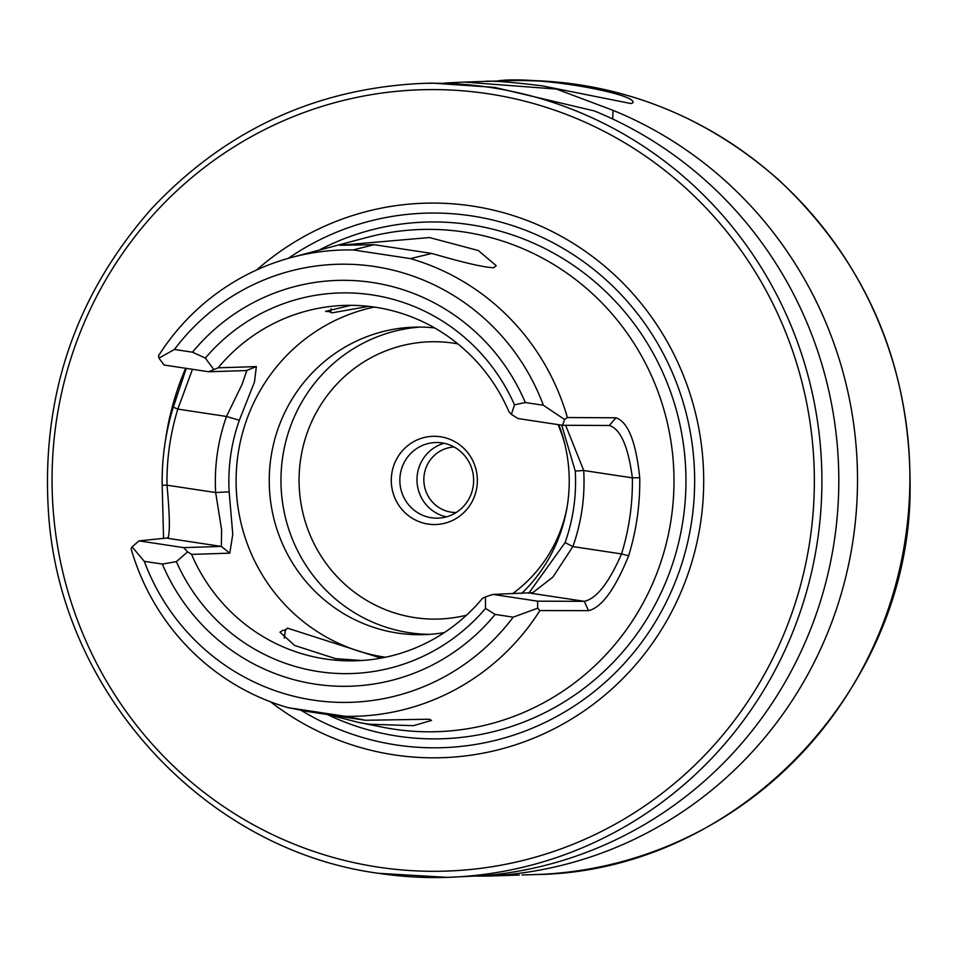 <?xml version="1.0" encoding="UTF-8"?>
<svg xmlns="http://www.w3.org/2000/svg" width="958" height="958" viewBox="0 0 958 958"><rect width="100%" height="100%" fill="white"/><g stroke="black" fill="none" stroke-linecap="round" stroke-linejoin="round"><path stroke-width="1.44" d="M454.092 446.991A32.788 31.973 -91.8 0 0 423.867 478.174A32.788 31.973 -91.8 0 0 451.194 512.159A32.788 31.973 -91.8 0 0 456.188 512.506M444.129 443.291A37.829 36.883 -91.8 0 0 417.005 480.964A37.829 36.883 -91.8 0 0 446.476 516.841M431.411 517.763A37.829 36.883 -91.8 0 0 437.95 518.146A37.829 36.883 -91.8 0 0 473.611 479.156A37.829 36.883 -91.8 0 0 435.531 442.536A37.829 36.883 -91.8 0 0 399.905 478.162A37.829 36.883 -91.8 0 0 431.411 517.763M428.106 524.074A44.128 43.038 88.2 0 1 400.552 453.002A44.128 43.038 88.2 0 1 474.306 464.163A44.128 43.038 88.2 0 1 428.106 524.074M361.597 660.517L335.551 658.649L294.633 645.464L279.987 632.196L282.766 630.316L285.388 630.508L284.215 638.232M382.41 657.847L378.278 657.284L287.376 628.113L285.388 630.508L285.28 629.43M365.393 720.272L307.59 711.519L288.047 707.651L345.287 716.309L365.393 720.272L429.471 719.23L431.495 720.428L413.485 725.673L368.77 724.2L358.184 722.344L328.043 714.56M331.157 308.692L330.75 311.793L325.624 311.374L350.868 305.327M485.395 596.93L492.939 594.415L532.816 592.655L552.862 577.123L572.884 546.587C581.554 521.99 585.17 496.627 583.709 470.498L632.376 477.862L639.74 477.719C635.992 441.877 628.065 421.903 615.982 417.796L609.324 425.448C620.568 429.076 628.256 446.548 632.376 477.862C632.771 503.824 629.155 529.187 621.538 553.94C608.845 582.943 596.427 598.738 584.296 601.325L537.582 601.169L537.689 608.21L513.213 617.156L495.154 614.425L485.526 608.426L485.395 596.93L482.425 598.379A177.781 173.362 88.2 0 1 355.957 660.792A177.781 173.362 88.2 0 1 325.241 658.972A177.781 173.362 88.2 0 1 191.564 554.383L229.8 553.161L232.782 534.289L229.154 491.813C227.776 467.241 231.177 443.386 239.332 420.263L254.457 382.074L256.361 366.603L218.125 367.824A177.781 173.362 88.2 0 1 344.593 305.41A177.781 173.362 88.2 0 1 508.985 411.82L511.38 414.359L514.506 404.851L525.307 402.54L543.366 405.27L564.549 419.472L562.609 425.292L609.911 425.496M385.463 657.236A177.781 173.362 88.2 0 1 384.433 657.08A177.781 173.362 88.2 0 1 236.171 486.209A177.781 173.362 88.2 0 1 374.279 307.075M561.687 425.148L575.267 471.073C576.632 495.645 573.243 519.499 565.076 542.623L528.708 593.277M368.65 306.356L332.258 312.811L330.414 312.284M374.027 244.685L431.842 253.439L410.431 258.612L353.191 249.954L374.027 244.685L339.97 245.284L429.483 237.548L478.305 250.517L496.22 265.701L493.741 267.725C484.269 267.474 463.636 262.708 431.842 253.439M218.125 367.824L208.676 371.752L164.034 364.998L158.932 358.112L158.573 355.693A233.225 227.417 88.2 0 1 291.962 257.343A233.225 227.417 88.2 0 1 353.191 249.954M158.932 358.112L174.44 349.466A219.119 213.67 88.2 0 1 374.674 266.54A219.119 213.67 88.2 0 1 543.366 405.27M410.431 258.612A233.225 227.417 88.2 0 1 567.375 417.532L564.549 419.472M537.689 608.21L539.905 610.569A233.225 227.417 88.2 0 1 345.287 716.309M513.213 617.156A219.119 213.67 88.2 0 1 312.979 700.07A219.119 213.67 88.2 0 1 144.287 561.34L132.072 546.85L139.006 540.875L168.536 537.857M288.047 707.651A233.225 227.417 88.2 0 1 131.09 548.73L132.072 546.85M539.905 610.569L588.535 610.653C601.648 607.564 615.012 589.29 628.628 555.796L621.538 553.94L572.884 546.587L565.076 542.623M565.627 425.304L583.709 470.498L575.267 471.073M562.609 425.292L517.967 418.538L511.38 414.359M174.44 349.466L192.498 352.197L205.347 358.088L213.622 369.321M205.347 358.088A190.391 185.66 88.2 0 1 514.506 404.851M208.676 371.752L246.793 370.566L242.087 384.338L226.495 416.455L239.332 420.263M186.283 368.363L173.29 407.162C165.483 432.561 161.77 458.595 162.177 485.239L167.003 485.191L215.658 492.544L221.621 529.786L221.346 546.419L167.71 538.312C170.105 534.253 169.877 516.542 167.003 485.191C166.608 459.217 170.213 433.854 177.829 409.102L226.495 416.455C217.813 441.051 214.209 466.414 215.658 492.544L229.154 491.813M229.8 553.161L221.346 546.419L183.637 547.629L187.636 551.892L191.564 554.383M485.526 608.426A190.391 185.66 88.2 0 1 176.368 561.651L162.333 564.07L144.287 561.34M187.636 551.892L176.368 561.651M183.637 547.629L139.006 540.875M615.982 417.796L567.375 417.532M628.628 555.796C636.447 530.397 640.148 504.375 639.74 477.719M291.962 257.343L367.321 237.356A251.224 244.985 88.2 0 1 673.63 467.217A251.224 244.985 88.2 0 1 393.642 729.122A251.224 244.985 88.2 0 1 382.972 727.254L358.184 722.344M162.177 485.239L163.578 538.671M537.582 601.169L492.939 594.415M192.45 369.297L177.829 409.102L173.29 407.162M495.154 614.425A203 197.947 88.2 0 1 162.333 564.07M192.498 352.197A203 197.947 88.2 0 1 525.307 402.54M504.615 873.361L504.195 874.953L489.586 876.031L519.296 875.049M486.772 81.394L496.591 81.047C534.851 75.059 638.136 93.908 632.855 102.805L630.927 103.548L542.192 85.849C510.506 81.957 491.143 80.496 484.089 81.442L464.211 82.077L556.43 89.07L613.012 110.326L612.701 118.996M444.668 83.023L464.211 82.077M421.915 83.43C315.601 88.447 225.525 130.156 151.687 208.569C74.916 295.615 40.571 397.702 48.642 514.829C61.037 693.436 205.323 850.237 378.626 873.313L447.29 877.372L485.49 875.552A397.175 387.295 88.2 0 0 834.753 537.845A397.175 387.295 88.2 0 0 594.307 110.924L494.424 87.37L432.118 83.107L421.915 83.43A397.175 387.295 88.2 0 1 821.701 468.031A397.175 387.295 88.2 0 1 447.29 877.372A397.175 387.295 88.2 0 1 378.685 873.313M489.586 876.031L477.036 876.115M613.012 110.326A397.175 387.295 88.2 0 1 853.458 537.246A397.175 387.295 88.2 0 1 504.195 874.953M444.332 632.591A153.831 149.999 88.2 0 1 424.154 634.639A153.831 149.999 88.2 0 1 397.582 633.07A153.831 149.999 88.2 0 1 269.473 472.031A153.831 149.999 88.2 0 1 414.323 327.145A153.831 149.999 88.2 0 1 434.597 327.911M558.789 424.717A153.831 149.999 88.2 0 1 521.607 593.493M288.358 258.325A267.39 260.744 88.2 0 1 688.155 421.544A267.39 260.744 88.2 0 1 396.253 744.953A267.39 260.744 88.2 0 1 300.896 710.201M256.744 269.928A277.389 270.491 88.2 0 1 692.945 403.45A277.389 270.491 88.2 0 1 394.145 754.868A277.389 270.491 88.2 0 1 270.539 701.819M165.494 440.285A277.389 270.491 88.2 0 1 185.636 368.267M246.374 370.542L256.361 366.603M530.648 593.206L584.296 601.325L588.535 610.653M496.591 81.047L509.896 80.628A397.175 387.295 88.2 0 1 909.681 465.229A397.175 387.295 88.2 0 1 535.271 874.57L521.966 874.989M466.534 615.168A138.694 135.246 88.2 0 1 414.79 617.623A138.694 135.246 88.2 0 1 300.8 458.104A138.694 135.246 88.2 0 1 457.864 343.874M558.047 424.598A138.694 135.246 88.2 0 1 565.172 445.566M567.136 506.842A138.694 135.246 88.2 0 1 512.398 593.792M430.01 634.34A153.831 149.999 88.2 0 1 409.305 632.699A153.831 149.999 88.2 0 1 281.065 474.665A153.831 149.999 88.2 0 1 420.191 327.073M319.05 250.158A258.48 252.05 88.2 0 1 682.575 438.608A258.48 252.05 88.2 0 1 397.51 736.127A258.48 252.05 88.2 0 1 327.241 714.44M378.171 867.122A390.876 381.152 88.2 0 1 134.084 237.704A390.876 381.152 88.2 0 1 787.356 336.521A390.876 381.152 88.2 0 1 378.171 867.122M509.896 80.628C611.779 78.748 701.376 111.835 778.71 179.888C866.679 262.624 910.483 365.082 910.1 487.299C910.974 688.048 737.995 872.259 535.271 874.57"/></g></svg>
